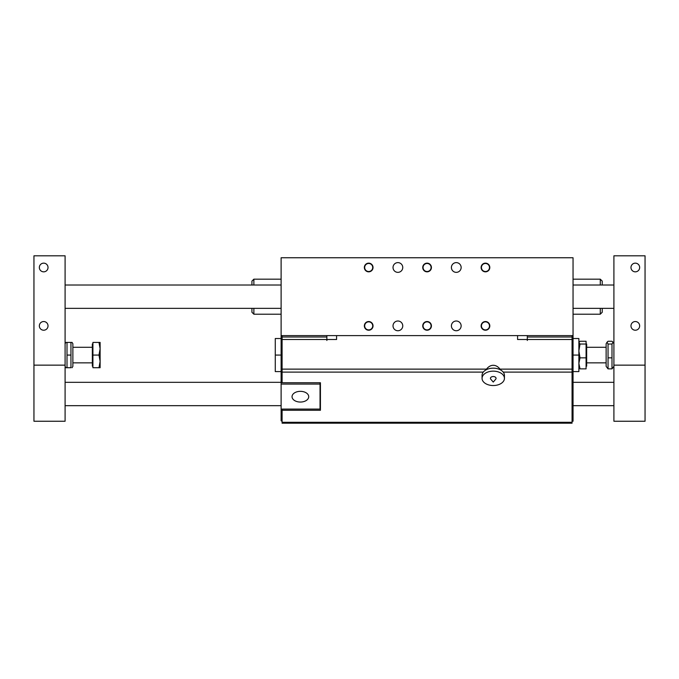 <?xml version="1.0" encoding="UTF-8"?>
<svg xmlns="http://www.w3.org/2000/svg" width="679" height="679" viewBox="0 0 679 679"><rect width="100%" height="100%" fill="white"/><g stroke="black" fill="none" stroke-linecap="round" stroke-linejoin="round"><path stroke-width="1.02" d="M481.436 267.492A4.023 4.023 0 0 1 485.46 263.469A4.023 4.023 0 0 1 489.483 267.492A4.023 4.023 0 0 1 485.46 271.515A4.023 4.023 0 0 1 481.436 267.492M423.059 267.492A4.023 4.023 0 0 1 427.074 263.469A4.023 4.023 0 0 1 431.097 267.492A4.023 4.023 0 0 1 427.074 271.515A4.023 4.023 0 0 1 423.059 267.492M364.674 267.492A4.023 4.023 0 0 1 368.689 263.469A4.023 4.023 0 0 1 372.712 267.492A4.023 4.023 0 0 1 368.689 271.515A4.023 4.023 0 0 1 364.674 267.492M481.436 325.878A4.023 4.023 0 0 1 485.46 321.854A4.023 4.023 0 0 1 489.483 325.878A4.023 4.023 0 0 1 485.46 329.901A4.023 4.023 0 0 1 481.436 325.878M423.059 325.878A4.023 4.023 0 0 1 427.074 321.854A4.023 4.023 0 0 1 431.097 325.878A4.023 4.023 0 0 1 427.074 329.901A4.023 4.023 0 0 1 423.059 325.878M364.674 325.878A4.023 4.023 0 0 1 368.689 321.854A4.023 4.023 0 0 1 372.712 325.878A4.023 4.023 0 0 1 368.689 329.901A4.023 4.023 0 0 1 364.674 325.878M281.114 335.604L573.042 335.604L573.042 257.757L281.114 257.757L281.114 340.323L282.091 340.323M485.791 369.996L486.487 369.13A16.347 10.508 -90 0 1 500.016 369.13L500.703 369.996M482.056 378.347L482.056 375.36A11.187 7.189 -0 0 1 483.27 372.109A11.187 7.189 0 0 1 493.251 368.171A11.187 7.189 0 0 1 503.232 372.109A11.187 7.189 -0 0 1 504.438 375.36L504.438 378.347A11.187 7.189 180 0 0 493.251 371.15A11.187 7.189 180 0 0 482.056 378.347A11.187 7.189 180 0 0 482.828 380.978A11.187 7.189 180 0 0 495.331 385.409A11.187 7.189 180 0 0 504.438 378.347M490.637 379.001A2.809 1.808 180 0 0 490.79 379.221L493.251 382.073L495.704 379.221A2.809 1.808 180 0 0 493.429 376.539A2.809 1.808 180 0 0 490.637 379.001M527.303 335.604L527.303 340.476L527.286 339.5L517.576 339.5L517.576 335.604M572.066 335.604L572.066 423.187L282.091 423.187L282.091 409.089M336.58 335.604L336.58 339.5L326.871 339.5L326.871 340.476L326.854 335.604M282.091 410.269L320.429 410.269L320.429 382.744L282.091 382.744L282.091 335.604M573.042 421.243L572.066 420.785M282.091 420.785L281.114 420.785L282.091 421.243M573.042 338.524L578.881 338.524L578.881 355.066L573.042 355.066M578.881 355.066L578.881 371.608L573.042 371.608M281.114 355.066L275.275 355.066L275.275 371.608L281.114 371.608M275.275 355.066L275.275 338.524L281.114 338.524M600.287 308.359L600.287 314.199L573.042 314.199M602.231 285.01L602.231 281.114L600.287 279.171L600.287 285.01M600.287 314.199L602.231 312.255L602.231 308.359L613.909 308.359L573.042 308.359M281.114 308.359L65.091 308.359L251.926 308.359L251.926 312.255L253.87 314.199L253.87 308.359M253.87 285.01L253.87 279.171L281.114 279.171M253.87 279.171L251.926 281.114L251.926 285.01M281.114 420.785L281.114 384.076L320.038 384.076L320.038 409.089L281.114 409.089M282.091 369.3L281.114 369.3L281.114 384.076M281.114 369.3L281.114 340.323M281.114 382.583L282.091 382.583M300.381 391.333A8.335 5.356 -0 0 1 308.716 396.689A8.335 5.356 -0 0 1 300.381 402.053A8.335 5.356 -0 0 1 292.046 396.689A8.335 5.356 -0 0 1 300.381 391.333M320.038 382.744L320.038 384.076M572.066 370.793L573.042 370.793L573.042 335.604M573.042 370.793L573.042 420.785M572.066 340.323L573.042 340.323M481.122 267.492A4.337 4.337 0 0 1 487.632 263.732A4.337 4.337 0 0 1 487.632 271.252A4.337 4.337 0 0 1 481.122 267.492M481.122 325.878A4.337 4.337 0 0 1 487.632 322.118A4.337 4.337 0 0 1 487.632 329.638A4.337 4.337 0 0 1 481.122 325.878M451.408 267.492A4.863 4.863 0 0 1 458.707 263.274A4.863 4.863 0 0 1 458.707 271.702A4.863 4.863 0 0 1 451.408 267.492M451.408 325.878A4.863 4.863 0 0 1 458.707 321.659A4.863 4.863 0 0 1 458.707 330.087A4.863 4.863 0 0 1 451.408 325.878M393.022 267.492A4.863 4.863 0 0 1 400.321 263.274A4.863 4.863 0 0 1 400.321 271.702A4.863 4.863 0 0 1 393.022 267.492M393.022 325.878A4.863 4.863 0 0 1 400.321 321.659A4.863 4.863 0 0 1 400.321 330.087A4.863 4.863 0 0 1 393.022 325.878M422.737 267.492A4.337 4.337 0 0 1 429.247 263.732A4.337 4.337 0 0 1 429.247 271.252A4.337 4.337 0 0 1 422.737 267.492M364.351 325.878A4.337 4.337 0 0 1 370.861 322.118A4.337 4.337 0 0 1 370.861 329.638A4.337 4.337 0 0 1 364.351 325.878M364.351 267.492A4.337 4.337 0 0 1 370.861 263.732A4.337 4.337 0 0 1 370.861 271.252A4.337 4.337 0 0 1 364.351 267.492M422.737 325.878A4.337 4.337 0 0 1 429.247 322.118A4.337 4.337 0 0 1 429.247 329.638A4.337 4.337 0 0 1 422.737 325.878M606.126 366.354L606.126 343.778L607.051 342.182L608.044 344.032L608.044 368.875L606.126 366.354M613.909 366.354L611.991 368.875L611.991 344.032L612.993 342.182L611.991 341.265L608.044 341.265L607.051 342.182M611.991 344.032L608.044 344.032M611.991 368.875L608.044 368.875M611.991 357.841L608.044 357.841M613.909 421.243L613.909 365.149L645.05 365.149L645.05 421.243L613.909 421.243M645.05 365.149L645.05 255.813L613.909 255.813L613.909 365.149M100.119 348.743L98.99 342.42L100.119 342.42L100.119 361.398L98.99 355.066L100.119 348.743M100.119 367.721L98.99 367.721L100.119 361.398L100.119 367.721M98.99 355.066L92.921 355.066L92.921 367.721L98.99 367.721M92.921 355.066L92.921 342.42L98.99 342.42M92.921 366.159L92.336 366.159L92.336 343.973L92.921 343.973M580.01 344.032L586.079 344.032L586.079 341.265L580.01 341.265L578.881 342.649L580.01 344.032L578.881 350.933L580.01 357.841L578.881 363.358L580.01 368.875L578.881 367.492M586.079 344.032L586.079 357.841L580.01 357.841M586.079 357.841L586.079 368.875L580.01 368.875M586.079 343.973L586.664 343.973L586.664 366.159L586.079 366.159M630.978 267.492A4.337 4.337 0 0 1 637.488 263.732A4.337 4.337 0 0 1 637.488 271.252A4.337 4.337 0 0 1 630.978 267.492M630.978 325.878A4.337 4.337 0 0 1 637.488 322.118A4.337 4.337 0 0 1 637.488 329.638A4.337 4.337 0 0 1 630.978 325.878M48.022 267.492A4.337 4.337 0 0 1 41.512 271.252A4.337 4.337 0 0 1 41.512 263.732A4.337 4.337 0 0 1 48.022 267.492M48.022 325.878A4.337 4.337 0 0 1 41.512 329.638A4.337 4.337 0 0 1 41.512 322.118A4.337 4.337 0 0 1 48.022 325.878M65.091 365.149L65.091 421.243L33.95 421.243L33.95 365.149L65.091 365.149L65.091 255.813L33.95 255.813L33.95 365.149M70.956 367.721L70.956 355.066L67.009 355.066L67.009 367.721L65.871 367.721L70.956 367.721M70.956 355.066L70.956 342.42L67.009 342.42L67.009 355.066M70.956 342.42L72.084 342.42L70.956 342.42M67.009 342.42L65.871 342.42L67.009 342.42M72.084 342.42L72.874 343.778L72.874 366.354L72.084 367.721M527.303 336.996L572.066 336.996M326.854 339.5L282.091 339.5M282.091 369.13L486.487 369.13M500.016 369.13L572.066 369.13M572.066 339.5L527.303 339.5M483.27 372.109L282.091 372.109M282.091 422.279L572.066 422.279M572.066 372.109L503.232 372.109M282.091 336.996L326.854 336.996M281.114 370.793L282.091 370.793M573.042 369.3L572.066 369.3M600.287 279.171L573.042 279.171M253.87 314.199L281.114 314.199M613.909 343.778L612.993 342.182M586.664 362.858L606.126 362.858M586.664 347.283L606.126 347.283M92.336 347.283L72.874 347.283M92.336 362.858L72.874 362.858M65.091 405.669L281.114 405.669M573.042 405.669L613.909 405.669M65.091 382.319L281.114 382.319M573.042 382.319L613.909 382.319M65.091 285.01L281.114 285.01M573.042 285.01L613.909 285.01M65.091 366.354L65.871 367.721M65.091 343.778L65.871 342.42"/></g></svg>
